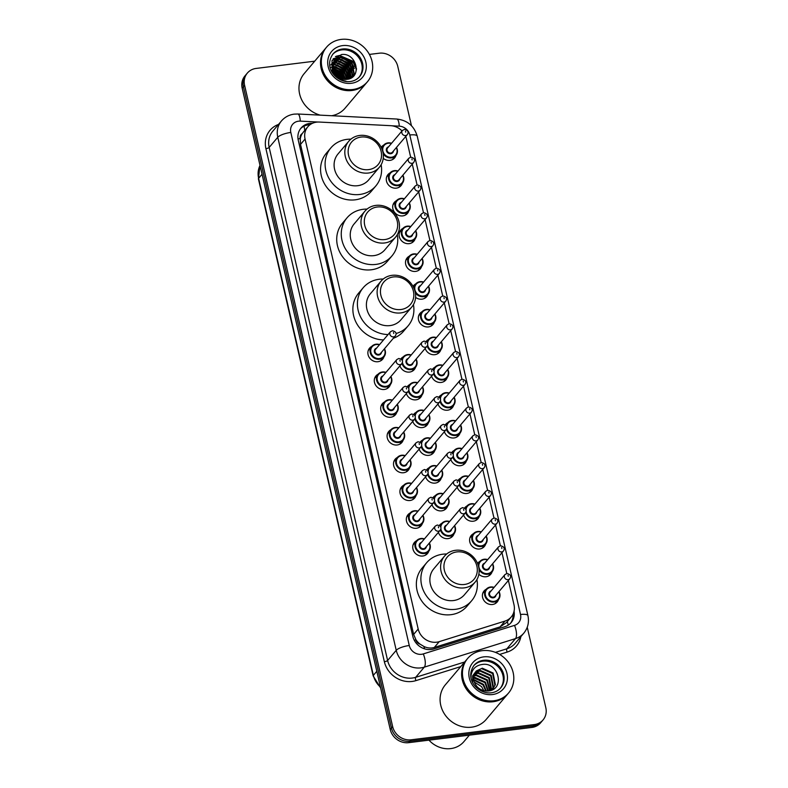 <?xml version="1.0" encoding="UTF-8"?>
<svg xmlns="http://www.w3.org/2000/svg" width="788" height="788" viewBox="0 0 788 788"><rect width="100%" height="100%" fill="white"/><g stroke="black" fill="none" stroke-linecap="round" stroke-linejoin="round"><path stroke-width="1.18" d="M402.363 183.259A8.569 7.703 -139.8 0 1 401.033 185.653A8.569 7.703 -139.8 0 1 396.344 188.135A8.569 7.703 -139.8 0 1 387.597 183.771A8.569 7.703 -139.8 0 1 387.962 174.581A8.569 7.703 -139.8 0 1 390.099 172.887M408.765 211.017A8.569 7.703 -139.8 0 1 407.445 213.41A8.569 7.703 -139.8 0 1 402.757 215.892A8.569 7.703 -139.8 0 1 394 211.529A8.569 7.703 -139.8 0 1 394.364 202.339A8.569 7.703 -139.8 0 1 396.512 200.644M415.178 238.774A8.569 7.703 -139.8 0 1 413.848 241.167A8.569 7.703 -139.8 0 1 409.159 243.65A8.569 7.703 -139.8 0 1 400.412 239.286A8.569 7.703 -139.8 0 1 400.777 230.096A8.569 7.703 -139.8 0 1 402.914 228.402M421.59 266.531A8.569 7.703 -139.8 0 1 420.26 268.925A8.569 7.703 -139.8 0 1 415.571 271.407A8.569 7.703 -139.8 0 1 406.815 267.043A8.569 7.703 -139.8 0 1 407.179 257.853A8.569 7.703 -139.8 0 1 409.327 256.149M427.992 294.288A8.569 7.703 -139.8 0 1 426.672 296.682A8.569 7.703 -139.8 0 1 421.984 299.164A8.569 7.703 -139.8 0 1 415.601 297.391M434.405 322.046A8.569 7.703 -139.8 0 1 433.075 324.439A8.569 7.703 -139.8 0 1 428.386 326.921A8.569 7.703 -139.8 0 1 419.63 322.558A8.569 7.703 -139.8 0 1 419.994 313.368A8.569 7.703 -139.8 0 1 422.141 311.664M440.807 349.803A8.569 7.703 -139.8 0 1 439.487 352.197A8.569 7.703 -139.8 0 1 434.799 354.679A8.569 7.703 -139.8 0 1 425.156 348.434M447.22 377.56A8.569 7.703 -139.8 0 1 445.89 379.954A8.569 7.703 -139.8 0 1 441.201 382.436A8.569 7.703 -139.8 0 1 431.568 376.191M453.622 405.318A8.569 7.703 -139.8 0 1 452.302 407.711A8.569 7.703 -139.8 0 1 447.614 410.193A8.569 7.703 -139.8 0 1 437.97 403.949M460.034 433.075A8.569 7.703 -139.8 0 1 458.714 435.469A8.569 7.703 -139.8 0 1 454.026 437.951A8.569 7.703 -139.8 0 1 444.383 431.706M466.447 460.832A8.569 7.703 -139.8 0 1 465.117 463.226A8.569 7.703 -139.8 0 1 460.428 465.708A8.569 7.703 -139.8 0 1 450.785 459.463M472.849 488.59A8.569 7.703 -139.8 0 1 471.529 490.983A8.569 7.703 -139.8 0 1 466.841 493.465A8.569 7.703 -139.8 0 1 457.198 487.22M479.262 516.347A8.569 7.703 -139.8 0 1 477.932 518.74A8.569 7.703 -139.8 0 1 473.243 521.223A8.569 7.703 -139.8 0 1 463.61 514.978M485.664 544.104A8.569 7.703 -139.8 0 1 484.344 546.498A8.569 7.703 -139.8 0 1 479.656 548.98A8.569 7.703 -139.8 0 1 470.899 544.616A8.569 7.703 -139.8 0 1 471.263 535.426A8.569 7.703 -139.8 0 1 473.411 533.722M492.076 571.861A8.569 7.703 -139.8 0 1 490.747 574.255A8.569 7.703 -139.8 0 1 486.058 576.737A8.569 7.703 -139.8 0 1 478.838 574.255M498.489 599.619A8.569 7.703 -139.8 0 1 497.159 602.012A8.569 7.703 -139.8 0 1 492.47 604.495A8.569 7.703 -139.8 0 1 483.714 600.131A8.569 7.703 -139.8 0 1 484.078 590.941A8.569 7.703 -139.8 0 1 486.226 589.237M395.95 155.502A8.569 7.703 -139.8 0 1 394.63 157.895A8.569 7.703 -139.8 0 1 389.942 160.378A8.569 7.703 -139.8 0 1 383.224 158.339M415.581 367.198A8.569 7.703 -139.8 0 1 414.261 369.592A8.569 7.703 -139.8 0 1 409.573 372.074A8.569 7.703 -139.8 0 1 399.93 365.829M421.994 394.955A8.569 7.703 -139.8 0 1 420.664 397.349A8.569 7.703 -139.8 0 1 415.975 399.831A8.569 7.703 -139.8 0 1 406.342 393.586M428.406 422.713A8.569 7.703 -139.8 0 1 427.076 425.106A8.569 7.703 -139.8 0 1 422.388 427.589A8.569 7.703 -139.8 0 1 412.745 421.344M434.809 450.47A8.569 7.703 -139.8 0 1 433.489 452.864A8.569 7.703 -139.8 0 1 428.8 455.346A8.569 7.703 -139.8 0 1 419.157 449.101M441.221 478.227A8.569 7.703 -139.8 0 1 439.891 480.621A8.569 7.703 -139.8 0 1 435.203 483.103A8.569 7.703 -139.8 0 1 425.569 476.858M447.623 505.985A8.569 7.703 -139.8 0 1 446.304 508.378A8.569 7.703 -139.8 0 1 441.615 510.86A8.569 7.703 -139.8 0 1 431.972 504.615M454.036 533.742A8.569 7.703 -139.8 0 1 452.706 536.135A8.569 7.703 -139.8 0 1 448.017 538.618A8.569 7.703 -139.8 0 1 438.384 532.363M383.953 356.836A8.569 7.703 -139.8 0 1 382.623 359.229A8.569 7.703 -139.8 0 1 377.935 361.712A8.569 7.703 -139.8 0 1 369.188 357.348A8.569 7.703 -139.8 0 1 369.552 348.158A8.569 7.703 -139.8 0 1 371.69 346.454M390.356 384.593A8.569 7.703 -139.8 0 1 389.036 386.987A8.569 7.703 -139.8 0 1 384.347 389.469A8.569 7.703 -139.8 0 1 375.59 385.105A8.569 7.703 -139.8 0 1 375.955 375.915A8.569 7.703 -139.8 0 1 378.102 374.211M396.768 412.351A8.569 7.703 -139.8 0 1 395.448 414.744A8.569 7.703 -139.8 0 1 390.759 417.226A8.569 7.703 -139.8 0 1 382.003 412.863A8.569 7.703 -139.8 0 1 382.367 403.673A8.569 7.703 -139.8 0 1 384.505 401.969M403.18 440.108A8.569 7.703 -139.8 0 1 401.85 442.501A8.569 7.703 -139.8 0 1 397.162 444.984A8.569 7.703 -139.8 0 1 388.405 440.62A8.569 7.703 -139.8 0 1 388.77 431.43A8.569 7.703 -139.8 0 1 390.917 429.726M409.583 467.865A8.569 7.703 -139.8 0 1 408.263 470.259A8.569 7.703 -139.8 0 1 403.574 472.741A8.569 7.703 -139.8 0 1 394.818 468.377A8.569 7.703 -139.8 0 1 395.182 459.187A8.569 7.703 -139.8 0 1 397.329 457.483M415.995 495.622A8.569 7.703 -139.8 0 1 414.665 498.016A8.569 7.703 -139.8 0 1 409.977 500.498A8.569 7.703 -139.8 0 1 401.22 496.135A8.569 7.703 -139.8 0 1 401.584 486.945A8.569 7.703 -139.8 0 1 403.732 485.241M422.398 523.38A8.569 7.703 -139.8 0 1 421.078 525.773A8.569 7.703 -139.8 0 1 416.389 528.255A8.569 7.703 -139.8 0 1 407.632 523.892A8.569 7.703 -139.8 0 1 407.997 514.702A8.569 7.703 -139.8 0 1 410.144 512.998M428.81 551.137A8.569 7.703 -139.8 0 1 427.48 553.531A8.569 7.703 -139.8 0 1 422.792 556.013A8.569 7.703 -139.8 0 1 414.045 551.649A8.569 7.703 -139.8 0 1 414.409 542.459A8.569 7.703 -139.8 0 1 416.547 540.755M402.018 130.926A16.065 14.45 40.2 0 0 390.631 125.676L319.268 122.051A16.065 14.45 40.2 0 0 316.609 122.15A16.065 14.45 40.2 0 0 307.812 126.799A16.065 14.45 40.2 0 0 305.064 139.033L418.182 629.031A16.065 14.45 40.2 0 0 439.221 641.649L505 621.072A16.065 14.45 40.2 0 0 511.235 616.965A16.065 14.45 40.2 0 0 513.993 604.731L508.388 580.46M420.083 644.16A16.065 14.45 -139.8 0 1 415.897 639.659L415.956 639.915A5.358 4.817 40.2 0 0 420.083 644.16L423.846 646.426C427.323 648.12 430.809 648.465 434.316 647.45L500.094 626.874L506.536 622.52L511.235 616.965M303.744 131.645L302.208 133.615A5.358 4.817 40.2 0 0 300.218 138.609A16.065 4.482 167 0 0 298.041 138.924M300.218 138.609L300.287 138.875A16.065 14.45 -139.8 0 1 302.208 133.615M300.287 138.875L300.524 144.401L413.641 634.399L415.897 639.659M410.666 157.167L406.46 138.944A16.065 14.45 40.2 0 0 405.702 136.531M506.792 573.526L501.986 552.703M500.38 545.769L495.573 524.946M493.978 518.011L489.161 497.189M487.565 490.254L482.758 469.431M481.153 462.497L476.346 441.674M474.75 434.74L469.944 413.917M468.338 406.982L463.531 386.159M461.935 379.225L457.119 358.402M455.523 351.468L450.716 330.645M449.111 323.71L444.304 302.887M442.708 295.953L437.901 275.13M436.296 268.196L431.489 247.373M429.893 240.439L425.087 219.616M423.481 212.681L418.674 191.858M417.079 184.924L412.262 164.101M413.04 286.369A8.569 7.703 -139.8 0 1 413.592 285.611A8.569 7.703 -139.8 0 1 415.729 283.907M426.101 341.519A8.569 7.703 -139.8 0 1 426.406 341.125A8.569 7.703 -139.8 0 1 428.554 339.421M432.504 369.276A8.569 7.703 -139.8 0 1 432.819 368.882A8.569 7.703 -139.8 0 1 434.956 367.178M438.916 397.034A8.569 7.703 -139.8 0 1 439.221 396.64A8.569 7.703 -139.8 0 1 441.369 394.936M445.328 424.791A8.569 7.703 -139.8 0 1 445.634 424.397A8.569 7.703 -139.8 0 1 447.771 422.693M451.731 452.548A8.569 7.703 -139.8 0 1 452.036 452.154A8.569 7.703 -139.8 0 1 454.184 450.45M458.143 480.306A8.569 7.703 -139.8 0 1 458.449 479.912A8.569 7.703 -139.8 0 1 460.596 478.208M464.546 508.063A8.569 7.703 -139.8 0 1 464.861 507.669A8.569 7.703 -139.8 0 1 466.998 505.965M477.518 563.371A8.569 7.703 -139.8 0 1 477.676 563.184A8.569 7.703 -139.8 0 1 479.813 561.48M381.185 147.307A8.569 7.703 -139.8 0 1 381.55 146.824A8.569 7.703 -139.8 0 1 383.697 145.13M400.875 358.914A8.569 7.703 -139.8 0 1 401.181 358.52A8.569 7.703 -139.8 0 1 403.328 356.816M407.288 386.672A8.569 7.703 -139.8 0 1 407.593 386.278A8.569 7.703 -139.8 0 1 409.73 384.574M413.69 414.429A8.569 7.703 -139.8 0 1 413.995 414.035A8.569 7.703 -139.8 0 1 416.143 412.331M420.103 442.186A8.569 7.703 -139.8 0 1 420.408 441.792A8.569 7.703 -139.8 0 1 422.545 440.088M426.505 469.944A8.569 7.703 -139.8 0 1 426.81 469.549A8.569 7.703 -139.8 0 1 428.958 467.845M432.917 497.701A8.569 7.703 -139.8 0 1 433.223 497.307A8.569 7.703 -139.8 0 1 435.37 495.603M439.32 525.458A8.569 7.703 -139.8 0 1 439.635 525.064A8.569 7.703 -139.8 0 1 441.772 523.36M312.452 123.312A16.065 14.45 40.2 0 0 309.832 123.401A16.065 14.45 40.2 0 0 301.046 128.06A16.065 14.45 40.2 0 0 298.288 140.294L412.804 636.31A16.065 14.45 40.2 0 0 433.843 648.928L504.901 626.696A16.065 14.45 40.2 0 0 511.136 622.599A16.065 14.45 40.2 0 0 514.062 611.212M300.464 128.789A16.065 14.45 -139.8 0 1 308.63 124.829A16.065 14.45 -139.8 0 1 310.039 124.721M332.792 73.264A21.424 19.267 -139.8 0 1 334.398 74.19M335.57 74.978A21.424 19.267 -139.8 0 1 338.525 77.47M369.395 54.421L379.274 53.2A16.065 14.45 -139.8 0 1 397.763 66.369L411.454 125.716M527.241 627.248L545.818 707.693A16.065 14.45 -139.8 0 1 543.06 719.927A16.065 14.45 -139.8 0 1 534.274 724.576L411.149 739.804A16.065 14.45 -139.8 0 1 392.66 726.635L244.595 85.311A16.065 14.45 -139.8 0 1 247.353 73.077A16.065 14.45 -139.8 0 1 256.149 68.428L314.707 61.178M543.06 719.927L540.647 722.783A16.065 14.45 -139.8 0 1 531.851 727.432L408.726 742.66A16.065 14.45 -139.8 0 1 390.237 729.491L242.182 88.167L243.393 86.739A16.065 14.45 -139.8 0 1 246.142 74.505A16.065 14.45 -139.8 0 0 243.393 86.739L391.449 728.063L243.393 86.739L244.595 85.311M408.726 742.66L409.937 741.232A16.065 14.45 -139.8 0 1 391.449 728.063A16.065 14.45 -139.8 0 0 409.937 741.232L533.062 726.004L409.937 741.232L411.149 739.804M541.858 721.355A16.065 14.45 -139.8 0 1 533.062 726.004A16.065 14.45 -139.8 0 0 541.858 721.355M513.047 614.187A16.065 14.45 -139.8 0 1 510.506 623.288M242.182 88.167A16.065 14.45 -139.8 0 1 244.94 75.934L247.353 73.077M366.696 82.642A26.772 24.083 -139.8 0 1 366.617 82.73A26.772 24.083 -139.8 0 1 351.97 90.482A26.772 24.083 -139.8 0 1 324.607 76.85A26.772 24.083 -139.8 0 1 325.749 48.137A26.772 24.083 -139.8 0 1 325.818 48.048M320.194 115.147A26.772 24.083 -139.8 0 1 304.217 73.579L325.749 48.137M367.454 81.745L366.775 82.553A26.772 24.083 -139.8 0 1 352.118 90.305A26.772 24.083 -139.8 0 1 324.755 76.672A26.772 24.083 -139.8 0 1 325.897 47.96L326.577 47.152A26.772 24.083 -139.8 0 1 341.234 39.4A26.772 24.083 -139.8 0 1 368.587 53.032A26.772 24.083 -139.8 0 1 367.454 81.745A26.772 24.083 -139.8 0 1 352.797 89.507A26.772 24.083 -139.8 0 1 325.434 75.865A26.772 24.083 -139.8 0 1 326.577 47.152M332.566 54.51A17.464 15.711 -139.8 0 1 341.736 49.9A17.464 15.711 -139.8 0 1 359.397 58.519A17.464 15.711 -139.8 0 1 359.2 77.057M334.358 60.676L340.623 57.593L351.478 62.341L353.842 73.964L352.078 77.204M342.898 80.8L346.04 81.194C338.613 79.982 334.161 76.052 332.674 69.423L332.763 63.72L334.545 60.449L340.997 57.14L351.852 61.888L354.216 73.511L351.753 77.549M333.688 61.641L339.106 59.376L349.961 64.123L352.325 75.746L351.399 77.766M333.846 61.395L339.49 58.923L350.345 63.68L352.709 75.303L351.566 77.667M333.137 62.705L337.599 61.159L348.454 65.906L350.552 78.239M333.265 62.429L337.973 60.715L348.828 65.463L351.192 77.086L350.788 78.12M332.713 63.887L336.092 62.941L346.947 67.689L349.498 78.692M332.802 63.582L336.466 62.498L347.321 67.246L349.774 78.583M332.428 65.177L334.575 64.734L345.43 69.482L348.266 79.066M332.487 64.843L334.959 64.281L345.804 69.029L348.591 78.987M332.319 66.616L343.923 71.265L346.858 79.322M332.329 66.241L333.442 66.064L344.297 70.822L347.232 79.273M345.213 79.302L342.268 73.973L332.438 68.26L342.406 73.048L345.233 79.43M332.378 67.817L342.79 72.604L345.666 79.421M332.871 70.162L340.899 74.83L343.292 79.283L340.948 75.53L332.891 70.211M332.733 69.649L341.273 74.387L343.824 79.352M333.915 72.634L339.382 76.623L340.721 78.583M331.837 71.511L332.969 71.757M333.551 71.925L339.766 76.17L341.47 78.839M330.783 65.02L331.521 64.015M332.674 69.423A12.106 10.884 -139.8 0 0 346.602 79.352C362.835 78.248 356.668 52.294 341.49 54.539L332.004 60.686L332.27 72.457A21.956 19.749 -139.8 0 1 333.767 73.245M330.891 67.157A26.772 24.083 -139.8 0 1 331.955 67.551M333.669 68.29A26.772 24.083 -139.8 0 1 344.74 77.283M345.508 78.357A26.772 24.083 -139.8 0 1 346.188 79.391M366.617 82.73L345.085 108.173A26.772 24.083 -139.8 0 1 331.728 115.728M335.392 56.716L339.332 55.662L352.847 61.474L356.442 69.748M333.166 58.854L339.638 57.366M341.45 57.534L351.34 63.257L354.285 68.586M332.162 60.39L335.698 59.307M335.964 59.267L338.131 59.159M339.933 59.317L349.823 65.04L352.768 70.378M338.426 61.109L348.316 66.832L351.261 72.161M336.909 62.892L346.799 68.615L349.754 73.944M335.402 64.675L345.292 70.398L348.237 75.727M333.895 66.458L343.785 72.181L346.73 77.52M332.989 70.516L340.761 75.756L342.967 79.224M335.983 56.322L339.52 55.436L353.034 61.247L356.511 68.733M333.334 58.647L340.603 57.189M343.105 57.613L351.527 63.03L353.891 66.842M332.26 60.203L336.003 59.07M336.338 59.021L339.096 58.972M341.588 59.405L350.01 64.823L352.384 68.635M340.081 61.188L348.503 66.606L350.867 70.418M338.564 62.971L346.996 68.389L349.36 72.2M337.057 64.754L345.479 70.171L347.843 73.983M335.54 66.547L343.972 71.964L346.336 75.776M334.033 68.329L342.455 73.747L344.829 77.559M368.597 169.627A17.405 15.652 -139.8 0 1 348.572 155.354A17.405 15.652 -139.8 0 1 361.081 137.063A17.405 15.652 -139.8 0 1 381.106 151.335A17.405 15.652 -139.8 0 1 368.597 169.627M368.42 173.025A20.084 18.065 -139.8 0 1 347.902 162.801A20.084 18.065 -139.8 0 1 348.759 141.259A20.084 18.065 -139.8 0 1 359.752 135.447A20.084 18.065 -139.8 0 1 380.269 145.672A20.084 18.065 -139.8 0 1 379.412 167.214A20.084 18.065 -139.8 0 1 368.42 173.025M348.759 141.259L338.032 153.936A20.084 18.065 40.2 0 0 337.175 175.478A20.084 18.065 40.2 0 0 357.693 185.702A20.084 18.065 40.2 0 0 368.685 179.881L379.412 167.214M381.136 164.731A29.451 26.496 -139.8 0 1 375.837 185.938A29.451 26.496 -139.8 0 1 359.722 194.469A29.451 26.496 -139.8 0 1 329.62 179.467A29.451 26.496 -139.8 0 1 330.881 147.878A29.451 26.496 -139.8 0 1 346.996 139.358A29.451 26.496 -139.8 0 1 350.916 139.151M375.837 185.938L371.306 191.297A29.451 26.496 -139.8 0 1 355.181 199.827A29.451 26.496 -139.8 0 1 325.089 184.825A29.451 26.496 -139.8 0 1 326.34 153.236L330.881 147.878M384.751 239.572A17.405 15.652 -139.8 0 1 364.726 225.299A17.405 15.652 -139.8 0 1 377.225 207.008A17.405 15.652 -139.8 0 1 397.25 221.27A17.405 15.652 -139.8 0 1 384.751 239.572M384.574 242.97A20.084 18.065 -139.8 0 1 364.056 232.746A20.084 18.065 -139.8 0 1 364.903 211.204A20.084 18.065 -139.8 0 1 375.896 205.392A20.084 18.065 -139.8 0 1 396.413 215.617A20.084 18.065 -139.8 0 1 395.556 237.149A20.084 18.065 -139.8 0 1 384.574 242.97M364.903 211.204L354.176 223.881A20.084 18.065 40.2 0 0 353.32 245.413A20.084 18.065 40.2 0 0 373.837 255.647A20.084 18.065 40.2 0 0 384.83 249.826L395.556 237.149M397.29 234.676A29.451 26.496 -139.8 0 1 391.981 255.883A29.451 26.496 -139.8 0 1 375.866 264.413A29.451 26.496 -139.8 0 1 345.774 249.412A29.451 26.496 -139.8 0 1 347.025 217.823A29.451 26.496 -139.8 0 1 363.14 209.303A29.451 26.496 -139.8 0 1 367.06 209.096M391.981 255.883L387.45 261.242A29.451 26.496 -139.8 0 1 371.335 269.772A29.451 26.496 -139.8 0 1 341.234 254.77A29.451 26.496 -139.8 0 1 342.494 223.181L347.025 217.823M400.895 309.517A17.405 15.652 -139.8 0 1 380.87 295.244A17.405 15.652 -139.8 0 1 393.379 276.943A17.405 15.652 -139.8 0 1 413.404 291.215A17.405 15.652 -139.8 0 1 400.895 309.517M400.718 312.915A20.084 18.065 -139.8 0 1 380.2 302.69A20.084 18.065 -139.8 0 1 381.057 281.149A20.084 18.065 -139.8 0 1 392.04 275.337A20.084 18.065 -139.8 0 1 412.557 285.561A20.084 18.065 -139.8 0 1 411.71 307.093A20.084 18.065 -139.8 0 1 400.718 312.915M381.057 281.149L370.321 293.826A20.084 18.065 40.2 0 0 369.474 315.358A20.084 18.065 40.2 0 0 389.991 325.592A20.084 18.065 40.2 0 0 400.974 319.77L411.71 307.093M388.07 334.555A29.451 26.496 -139.8 0 1 360.894 317.574A29.451 26.496 -139.8 0 1 363.169 287.768A29.451 26.496 -139.8 0 1 379.294 279.238A29.451 26.496 -139.8 0 1 383.204 279.041M383.539 339.914A29.451 26.496 -139.8 0 1 356.363 322.932A29.451 26.496 -139.8 0 1 358.639 293.126L363.169 287.768M413.434 304.621A29.451 26.496 -139.8 0 1 408.135 325.828A29.451 26.496 -139.8 0 1 396.029 333.541M408.135 325.828L403.594 331.187A29.451 26.496 -139.8 0 1 393.32 338.308M464.378 584.479A17.405 15.652 -139.8 0 1 444.353 570.207A17.405 15.652 -139.8 0 1 456.853 551.915A17.405 15.652 -139.8 0 1 476.888 566.188A17.405 15.652 -139.8 0 1 464.378 584.479M464.201 587.878A20.084 18.065 -139.8 0 1 443.683 577.653A20.084 18.065 -139.8 0 1 444.531 556.111A20.084 18.065 -139.8 0 1 455.523 550.3A20.084 18.065 -139.8 0 1 476.041 560.524A20.084 18.065 -139.8 0 1 475.184 582.066A20.084 18.065 -139.8 0 1 464.201 587.878M444.531 556.111L433.804 568.788A20.084 18.065 40.2 0 0 432.947 590.33A20.084 18.065 40.2 0 0 453.474 600.555A20.084 18.065 40.2 0 0 464.457 594.733L475.184 582.066M476.917 579.584A29.451 26.496 -139.8 0 1 471.608 600.791A29.451 26.496 -139.8 0 1 455.494 609.321A29.451 26.496 -139.8 0 1 425.402 594.319A29.451 26.496 -139.8 0 1 426.653 562.74A29.451 26.496 -139.8 0 1 442.767 554.21A29.451 26.496 -139.8 0 1 446.688 554.003M471.608 600.791L467.077 606.149A29.451 26.496 -139.8 0 1 450.963 614.679A29.451 26.496 -139.8 0 1 420.871 599.678A29.451 26.496 -139.8 0 1 422.122 568.089L426.653 562.74M469.382 735.165L463.915 741.626A24.093 21.68 -139.8 0 1 450.726 748.6A24.093 21.68 -139.8 0 1 428.987 740.159M507.817 693.903A26.772 24.083 -139.8 0 1 507.738 693.992A26.772 24.083 -139.8 0 1 493.091 701.744A26.772 24.083 -139.8 0 1 465.728 688.111A26.772 24.083 -139.8 0 1 466.87 659.389A26.772 24.083 -139.8 0 1 466.939 659.3M507.738 693.992L486.206 719.424A26.772 24.083 -139.8 0 1 471.549 727.186A26.772 24.083 -139.8 0 1 444.196 713.544A26.772 24.083 -139.8 0 1 445.328 684.831L466.87 659.389M508.565 693.007L507.886 693.814A26.772 24.083 -139.8 0 1 493.239 701.566A26.772 24.083 -139.8 0 1 465.875 687.934A26.772 24.083 -139.8 0 1 467.018 659.211L467.698 658.413A26.772 24.083 -139.8 0 1 482.354 650.661A26.772 24.083 -139.8 0 1 509.708 664.294A26.772 24.083 -139.8 0 1 508.565 693.007A26.772 24.083 -139.8 0 1 493.918 700.759A26.772 24.083 -139.8 0 1 466.555 687.126A26.772 24.083 -139.8 0 1 467.698 658.413M473.686 665.771A17.464 15.711 -139.8 0 1 482.847 661.162A17.464 15.711 -139.8 0 1 500.518 669.77A17.464 15.711 -139.8 0 1 500.321 688.318M481.823 668.746L492.608 673.573L494.903 685.284L493.17 688.485M472.721 682.526L472.603 675.858L476.346 670.943L482.305 668.185L493.091 673.011L495.386 684.713L491.515 690.16M493.416 688.21L490.865 690.406M474.8 673.011L479.902 671.012L490.688 675.848L492.983 687.55L492.086 689.52M474.987 672.676L480.385 670.45L491.17 675.277L493.465 686.978L492.372 689.273M474.14 674.449L477.981 673.287L488.777 678.113L490.845 690.416M474.277 674.075L478.464 672.716L489.249 677.542L491.545 689.254L491.17 690.209M473.686 676.065L476.07 675.552L486.856 680.379L489.506 690.78M473.775 675.641L476.543 674.981L487.329 679.808L489.87 690.692M473.499 677.897L484.935 682.644L487.821 691.017M473.519 677.414L474.632 677.247L485.418 682.083L488.274 690.968M473.667 680.044L483.014 684.91L485.753 690.987M473.588 679.473L483.497 684.348L486.314 691.027M474.179 681.984L481.576 686.614L483.802 690.652M475.873 671.455L476.346 670.943C472.288 676.065 472.613 681.374 477.301 686.89L477.587 687.156C480.581 689.973 484.078 691.253 488.048 690.997C505.453 689.835 498.863 662.097 482.68 664.402C475.873 665.279 471.992 669.061 471.027 675.74L471.076 677.907M424.614 648.859A16.065 6.097 -107.4 0 0 423.846 646.426M304.749 130.424A16.065 4.541 -87.1 0 0 303.981 126.228M508.24 625.14A16.065 6.097 -107.4 0 0 507.305 621.624M415.956 639.915A16.065 4.482 167 0 0 414.232 640.161M300.524 144.401L305.064 139.033M500.094 626.874L505 621.072M434.316 647.45L439.221 641.649M413.641 634.399L418.182 629.031M318.135 122.041L300.287 121.135A10.707 9.633 40.2 0 0 298.514 121.194A10.707 9.633 40.2 0 0 290.821 132.453L409.267 645.51A10.707 9.633 40.2 0 0 421.59 654.286A10.707 9.633 40.2 0 0 423.294 653.922L514.515 625.376A10.707 9.633 40.2 0 0 520.513 614.492L409.809 135.004A10.707 9.633 40.2 0 0 399.26 126.159L391.774 125.775M514.515 625.376A10.707 4.068 -107.4 0 1 515.51 638.605L506.891 648.78A21.424 19.267 40.2 0 0 515.214 643.313L523.823 633.138A21.424 19.267 -139.8 0 1 515.51 638.605L424.289 667.15A21.424 19.267 -139.8 0 1 420.881 667.879A21.424 19.267 -139.8 0 1 396.236 650.317L277.78 137.26A21.424 19.267 -139.8 0 1 281.454 120.948L272.845 131.123A21.424 19.267 40.2 0 0 269.171 147.435L387.617 660.492A21.424 19.267 40.2 0 0 412.262 678.054A21.424 19.267 40.2 0 0 415.67 677.325L464.664 661.989M460.773 666.599L415.916 680.625A24.093 21.68 -139.8 0 1 384.357 661.693L265.911 148.637A2.679 0.749 167 0 0 269.171 147.435L277.78 137.26A10.707 2.985 -13 0 1 290.821 132.453M415.916 680.625A2.679 1.015 72.6 0 1 415.67 677.325L424.289 667.15A10.707 4.068 -107.4 0 0 423.294 653.922M265.911 148.637A24.093 21.68 -139.8 0 1 278.499 124.435M520.868 636.625A24.093 21.68 -139.8 0 1 507.147 652.09L499.631 654.434M392.66 726.635L390.237 729.491M534.274 724.576L531.851 727.432M409.267 645.51A10.707 2.985 -13 0 0 396.236 650.317L387.617 660.492A2.679 0.749 167 0 1 384.357 661.693M495.406 652.375L506.891 648.78A2.679 1.015 72.6 0 0 507.147 652.09M520.513 614.492A10.707 2.985 -13 0 1 527.921 615.645L417.226 136.166C414.173 125.962 407.357 120.249 396.778 119.037L297.805 114.004A10.707 3.024 -87.1 0 1 300.287 121.135M409.809 135.004A10.707 2.985 -13 0 1 417.226 136.166M399.26 126.159A10.707 3.024 -87.1 0 0 396.778 119.037M380.673 688.042L373.157 675.917A5.358 1.497 -13 0 1 373.364 675.336A21.424 19.267 40.2 0 0 380.466 687.156M260.02 165.441A21.424 19.267 40.2 0 0 258.622 178.315A5.358 1.497 167 0 0 258.405 178.896L260.01 165.401M262.059 174.246L258.622 178.315L373.364 675.336L376.802 671.278M334.614 73.757A21.956 19.749 -139.8 0 1 339.884 78.219M333.088 73.688A21.424 19.267 -139.8 0 1 334.713 74.673M332.93 54.067A17.464 15.711 -139.8 0 1 342.484 49.004A17.464 15.711 -139.8 0 1 360.333 57.898A17.464 15.711 -139.8 0 1 359.584 76.623C357.24 79.361 354.147 80.997 350.276 81.528C337.825 83.223 322.824 68.457 332.93 54.067M351.359 83.292A20.133 18.114 -139.8 0 1 328.192 66.783A20.133 18.114 -139.8 0 1 342.662 45.605A20.133 18.114 -139.8 0 1 365.839 62.124A20.133 18.114 -139.8 0 1 351.359 83.292M474.051 665.318A17.464 15.711 -139.8 0 1 483.605 660.265A17.464 15.711 -139.8 0 1 501.444 669.16A17.464 15.711 -139.8 0 1 500.705 687.885C498.361 690.613 495.258 692.248 491.397 692.79C478.946 694.484 463.945 679.709 474.051 665.318M492.48 694.553A20.133 18.114 -139.8 0 1 469.313 678.035A20.133 18.114 -139.8 0 1 483.783 656.867A20.133 18.114 -139.8 0 1 506.96 673.385A20.133 18.114 -139.8 0 1 492.48 694.553M384.485 348.749A8.028 7.23 -139.8 0 1 383.884 356.915A8.028 7.23 -139.8 0 1 379.481 359.249A8.028 7.23 -139.8 0 1 371.276 355.152A8.028 7.23 -139.8 0 1 371.621 346.543A8.028 7.23 -139.8 0 1 376.014 344.218A8.028 7.23 -139.8 0 1 379.58 344.602M379.383 344.829A7.496 6.747 40.2 0 0 376.28 344.533A7.496 6.747 40.2 0 0 370.892 352.413A7.496 6.747 40.2 0 0 379.521 358.57A7.496 6.747 40.2 0 0 384.288 348.976M381.471 352.305A3.753 3.369 -139.8 0 1 374.467 352.246A3.753 3.369 -139.8 0 1 376.575 348.148M375.6 349.301A3.211 2.886 40.2 0 0 378.742 354.383A3.211 2.886 40.2 0 0 380.505 353.448L395.31 335.954A3.211 2.886 -139.8 0 1 390.277 335.245A3.211 2.886 -139.8 0 1 390.405 331.797L375.6 349.301M393.734 333.482L393.498 332.487L393.734 333.482M390.887 376.506A8.028 7.23 -139.8 0 1 390.287 384.672A8.028 7.23 -139.8 0 1 385.893 387.006A8.028 7.23 -139.8 0 1 377.688 382.909A8.028 7.23 -139.8 0 1 378.023 374.3A8.028 7.23 -139.8 0 1 382.426 371.975A8.028 7.23 -139.8 0 1 385.982 372.36M385.795 372.586A7.496 6.747 40.2 0 0 382.692 372.291A7.496 6.747 40.2 0 0 377.304 380.171A7.496 6.747 40.2 0 0 385.933 386.327A7.496 6.747 40.2 0 0 390.7 376.733M387.883 380.062A3.753 3.369 -139.8 0 1 380.88 380.003A3.753 3.369 -139.8 0 1 382.978 375.906M382.013 377.058A3.211 2.886 40.2 0 0 385.155 382.141A3.211 2.886 40.2 0 0 386.908 381.205L401.722 363.711A3.211 2.886 -139.8 0 1 396.679 363.002A3.211 2.886 -139.8 0 1 396.817 359.555L382.013 377.058M400.137 361.239L399.91 360.244L400.137 361.239M397.3 404.264A8.028 7.23 -139.8 0 1 396.699 412.429A8.028 7.23 -139.8 0 1 392.306 414.764A8.028 7.23 -139.8 0 1 384.091 410.666A8.028 7.23 -139.8 0 1 384.436 402.057A8.028 7.23 -139.8 0 1 388.829 399.733A8.028 7.23 -139.8 0 1 392.394 400.117M392.197 400.343A7.496 6.747 40.2 0 0 389.095 400.048A7.496 6.747 40.2 0 0 383.707 407.928A7.496 6.747 40.2 0 0 392.335 414.084A7.496 6.747 40.2 0 0 397.103 404.49M394.296 407.82A3.753 3.369 -139.8 0 1 387.282 407.76A3.753 3.369 -139.8 0 1 389.39 403.663M388.415 404.815A3.211 2.886 40.2 0 0 391.567 409.898A3.211 2.886 40.2 0 0 393.32 408.962L408.135 391.469A3.211 2.886 -139.8 0 1 403.092 390.759A3.211 2.886 -139.8 0 1 403.229 387.312L388.415 404.815M406.549 388.996L406.322 388.001L406.549 388.996M403.702 432.021A8.028 7.23 -139.8 0 1 403.101 440.187A8.028 7.23 -139.8 0 1 398.708 442.521A8.028 7.23 -139.8 0 1 390.503 438.423A8.028 7.23 -139.8 0 1 390.848 429.815A8.028 7.23 -139.8 0 1 395.241 427.49A8.028 7.23 -139.8 0 1 398.797 427.874M398.61 428.101A7.496 6.747 40.2 0 0 395.507 427.805A7.496 6.747 40.2 0 0 390.119 435.685A7.496 6.747 40.2 0 0 398.748 441.841A7.496 6.747 40.2 0 0 403.515 432.248M400.698 435.577A3.753 3.369 -139.8 0 1 393.695 435.518A3.753 3.369 -139.8 0 1 395.793 431.42M394.827 432.573A3.211 2.886 40.2 0 0 397.97 437.655A3.211 2.886 40.2 0 0 399.733 436.719L414.537 419.226A3.211 2.886 -139.8 0 1 409.494 418.517A3.211 2.886 -139.8 0 1 409.632 415.069L394.827 432.573M412.961 416.754L412.725 415.759L412.961 416.754M401.644 455.247A8.028 7.23 -139.8 0 1 405.209 455.631L401.693 455.208L397.25 457.572A8.028 7.23 -139.8 0 1 401.644 455.247M410.115 459.778A8.028 7.23 -139.8 0 1 409.514 467.944A8.028 7.23 -139.8 0 1 405.121 470.278A8.028 7.23 -139.8 0 1 396.906 466.181A8.028 7.23 -139.8 0 1 397.25 457.572L393.852 461.581M405.022 455.858A7.496 6.747 40.2 0 0 401.91 455.562A7.496 6.747 40.2 0 0 396.522 463.442A7.496 6.747 40.2 0 0 405.15 469.599A7.496 6.747 40.2 0 0 409.918 460.005M407.11 463.334A3.753 3.369 -139.8 0 1 400.097 463.275A3.753 3.369 -139.8 0 1 402.205 459.177M401.23 460.33A3.211 2.886 40.2 0 0 404.382 465.403A3.211 2.886 40.2 0 0 406.135 464.477L420.95 446.983A3.211 2.886 -139.8 0 1 415.906 446.274A3.211 2.886 -139.8 0 1 416.044 442.826L401.23 460.33M419.364 444.511L419.137 443.516L419.364 444.511M416.517 487.536A8.028 7.23 -139.8 0 1 415.926 495.701A8.028 7.23 -139.8 0 1 411.523 498.036A8.028 7.23 -139.8 0 1 403.318 493.938A8.028 7.23 -139.8 0 1 403.663 485.329A8.028 7.23 -139.8 0 1 408.056 483.005A8.028 7.23 -139.8 0 1 411.622 483.389M411.425 483.615A7.496 6.747 40.2 0 0 408.322 483.32A7.496 6.747 40.2 0 0 402.934 491.2A7.496 6.747 40.2 0 0 411.563 497.356A7.496 6.747 40.2 0 0 416.33 487.762M413.513 491.091A3.753 3.369 -139.8 0 1 406.51 491.032A3.753 3.369 -139.8 0 1 408.608 486.935M407.642 488.087A3.211 2.886 40.2 0 0 410.784 493.16A3.211 2.886 40.2 0 0 412.548 492.234L427.352 474.74A3.211 2.886 -139.8 0 1 422.309 474.031A3.211 2.886 -139.8 0 1 422.447 470.584L407.642 488.087M425.776 472.268L425.54 471.273L425.776 472.268M422.929 515.293A8.028 7.23 -139.8 0 1 422.329 523.459A8.028 7.23 -139.8 0 1 417.935 525.793A8.028 7.23 -139.8 0 1 409.73 521.695A8.028 7.23 -139.8 0 1 410.065 513.087A8.028 7.23 -139.8 0 1 414.468 510.762A8.028 7.23 -139.8 0 1 418.024 511.146M417.837 511.373A7.496 6.747 40.2 0 0 414.734 511.077A7.496 6.747 40.2 0 0 409.346 518.957A7.496 6.747 40.2 0 0 417.965 525.113A7.496 6.747 40.2 0 0 422.742 515.519M419.925 518.849A3.753 3.369 -139.8 0 1 412.922 518.79A3.753 3.369 -139.8 0 1 415.02 514.692M414.045 515.845A3.211 2.886 40.2 0 0 417.197 520.917A3.211 2.886 40.2 0 0 418.95 519.991L433.764 502.498A3.211 2.886 -139.8 0 1 428.721 501.789A3.211 2.886 -139.8 0 1 428.859 498.341L414.045 515.845M432.179 500.025L431.952 499.031L432.179 500.025M425.343 555.235L428.741 551.216L430.327 547.049L429.371 543.011A8.028 7.23 -139.8 0 1 428.741 551.216A8.028 7.23 -139.8 0 1 424.338 553.54A8.028 7.23 -139.8 0 1 416.133 549.453A8.028 7.23 -139.8 0 1 416.478 540.844A8.028 7.23 -139.8 0 1 420.871 538.509A8.028 7.23 -139.8 0 1 424.436 538.903M424.239 539.12A7.496 6.747 40.2 0 0 421.137 538.834A7.496 6.747 40.2 0 0 415.749 546.714A7.496 6.747 40.2 0 0 424.377 552.861A7.496 6.747 40.2 0 0 429.145 543.277M426.338 546.606A3.753 3.369 -139.8 0 1 419.324 546.547A3.753 3.369 -139.8 0 1 421.432 542.449M420.457 543.602A3.211 2.886 40.2 0 0 423.599 548.675A3.211 2.886 40.2 0 0 425.362 547.749L440.167 530.255A3.211 2.886 -139.8 0 1 435.134 529.546A3.211 2.886 -139.8 0 1 435.262 526.098L420.457 543.602M438.591 527.783L438.355 526.788L438.591 527.783M416.113 359.111A8.028 7.23 -139.8 0 1 415.512 367.287A8.028 7.23 -139.8 0 1 411.119 369.611A8.028 7.23 -139.8 0 1 401.969 363.376M401.841 359.791A8.028 7.23 -139.8 0 1 403.249 356.905A8.028 7.23 -139.8 0 1 407.652 354.58M411.021 355.191A7.496 6.747 40.2 0 0 407.918 354.896A7.496 6.747 40.2 0 0 402.353 360.855M402.422 362.204A7.496 6.747 40.2 0 0 411.149 368.932A7.496 6.747 40.2 0 0 415.926 359.338M413.109 362.667A3.753 3.369 -139.8 0 1 406.106 362.608A3.753 3.369 -139.8 0 1 408.204 358.51M422.043 342.169L407.229 359.663A3.211 2.886 40.2 0 0 410.381 364.745A3.211 2.886 40.2 0 0 412.134 363.81L426.948 346.316A3.211 2.886 -139.8 0 1 421.905 345.607A3.211 2.886 -139.8 0 1 422.043 342.169L424.052 341.086C427.648 341.982 428.613 343.726 426.948 346.316M425.136 342.849L425.362 343.854L425.136 342.849M407.751 354.561A8.028 7.23 -139.8 0 1 411.208 354.964M422.526 386.869A8.028 7.23 -139.8 0 1 421.925 395.044A8.028 7.23 -139.8 0 1 417.522 397.369A8.028 7.23 -139.8 0 1 408.371 391.134M408.243 387.548A8.028 7.23 -139.8 0 1 409.661 384.662A8.028 7.23 -139.8 0 1 414.055 382.338A8.028 7.23 -139.8 0 1 417.62 382.722M417.423 382.948A7.496 6.747 40.2 0 0 414.321 382.653A7.496 6.747 40.2 0 0 408.755 388.612M408.824 389.961A7.496 6.747 40.2 0 0 417.561 396.689A7.496 6.747 40.2 0 0 422.329 387.095M419.521 390.424A3.753 3.369 -139.8 0 1 412.508 390.365A3.753 3.369 -139.8 0 1 414.616 386.268M428.455 369.927L413.641 387.42A3.211 2.886 40.2 0 0 416.783 392.503A3.211 2.886 40.2 0 0 418.546 391.567L433.351 374.073A3.211 2.886 -139.8 0 1 428.317 373.364A3.211 2.886 -139.8 0 1 428.455 369.927L430.455 368.843C434.06 369.739 435.025 371.483 433.351 374.073M431.538 370.606L431.775 371.611L431.538 370.606M428.928 414.626A8.028 7.23 -139.8 0 1 428.327 422.801A8.028 7.23 -139.8 0 1 423.934 425.126A8.028 7.23 -139.8 0 1 414.784 418.891M414.655 415.306A8.028 7.23 -139.8 0 1 416.064 412.419A8.028 7.23 -139.8 0 1 420.467 410.095M423.836 410.706A7.496 6.747 40.2 0 0 420.733 410.41A7.496 6.747 40.2 0 0 415.168 416.369M415.237 417.719A7.496 6.747 40.2 0 0 423.974 424.446A7.496 6.747 40.2 0 0 428.741 414.852M425.924 418.182A3.753 3.369 -139.8 0 1 418.921 418.123A3.753 3.369 -139.8 0 1 421.019 414.025M434.858 397.684L420.053 415.178A3.211 2.886 40.2 0 0 423.195 420.26A3.211 2.886 40.2 0 0 424.959 419.324L439.763 401.831A3.211 2.886 -139.8 0 1 434.72 401.122A3.211 2.886 -139.8 0 1 434.858 397.684L436.867 396.6C440.462 397.497 441.438 399.24 439.763 401.831M437.951 398.364L438.187 399.358L437.951 398.364M420.575 410.075A8.028 7.23 -139.8 0 1 424.023 410.479M435.34 442.383A8.028 7.23 -139.8 0 1 434.74 450.559A8.028 7.23 -139.8 0 1 430.346 452.883A8.028 7.23 -139.8 0 1 421.196 446.648M421.068 443.063A8.028 7.23 -139.8 0 1 422.476 440.177A8.028 7.23 -139.8 0 1 426.869 437.852M430.248 438.463A7.496 6.747 40.2 0 0 427.135 438.167A7.496 6.747 40.2 0 0 421.57 444.127M421.639 445.476A7.496 6.747 40.2 0 0 430.376 452.204A7.496 6.747 40.2 0 0 435.143 442.61M432.336 445.939A3.753 3.369 -139.8 0 1 425.323 445.88A3.753 3.369 -139.8 0 1 427.431 441.782M441.27 425.431L426.456 442.935A3.211 2.886 40.2 0 0 429.608 448.017A3.211 2.886 40.2 0 0 431.361 447.082L446.175 429.588A3.211 2.886 -139.8 0 1 441.132 428.879A3.211 2.886 -139.8 0 1 441.27 425.431L443.28 424.358C446.875 425.254 447.84 426.998 446.175 429.588M444.363 426.121L444.59 427.116L444.363 426.121M426.978 437.832A8.028 7.23 -139.8 0 1 430.435 438.236M441.743 470.141A8.028 7.23 -139.8 0 1 441.142 478.306A8.028 7.23 -139.8 0 1 436.749 480.641A8.028 7.23 -139.8 0 1 427.598 474.406M427.47 470.82A8.028 7.23 -139.8 0 1 428.889 467.934A8.028 7.23 -139.8 0 1 433.282 465.609A8.028 7.23 -139.8 0 1 436.838 465.994M436.651 466.22A7.496 6.747 40.2 0 0 433.548 465.925A7.496 6.747 40.2 0 0 427.983 471.884M428.051 473.233A7.496 6.747 40.2 0 0 436.788 479.961A7.496 6.747 40.2 0 0 441.556 470.367M438.739 473.696A3.753 3.369 -139.8 0 1 431.735 473.637A3.753 3.369 -139.8 0 1 433.833 469.54M447.673 453.189L432.868 470.692A3.211 2.886 40.2 0 0 436.01 475.775A3.211 2.886 40.2 0 0 437.773 474.839L452.578 457.345A3.211 2.886 -139.8 0 1 447.535 456.636A3.211 2.886 -139.8 0 1 447.673 453.189L449.682 452.115C453.287 453.011 454.252 454.755 452.578 457.345M450.766 453.878L451.002 454.873L450.766 453.878M448.155 497.898A8.028 7.23 -139.8 0 1 447.554 506.063A8.028 7.23 -139.8 0 1 443.161 508.398A8.028 7.23 -139.8 0 1 434.011 502.163M433.883 498.577A8.028 7.23 -139.8 0 1 435.291 495.691A8.028 7.23 -139.8 0 1 439.684 493.367M443.063 493.978A7.496 6.747 40.2 0 0 439.96 493.682A7.496 6.747 40.2 0 0 434.395 499.641M434.464 500.991A7.496 6.747 40.2 0 0 443.191 507.718A7.496 6.747 40.2 0 0 447.968 498.124M445.151 501.454A3.753 3.369 -139.8 0 1 438.148 501.395A3.753 3.369 -139.8 0 1 440.246 497.297M454.085 480.946L439.271 498.449A3.211 2.886 40.2 0 0 442.423 503.532A3.211 2.886 40.2 0 0 444.176 502.596L458.99 485.103A3.211 2.886 -139.8 0 1 453.947 484.393A3.211 2.886 -139.8 0 1 454.085 480.946L456.094 479.872C459.69 480.769 460.655 482.512 458.99 485.103M457.178 481.635L457.404 482.63L457.178 481.635M439.793 493.347A8.028 7.23 -139.8 0 1 443.25 493.751M454.568 525.655A8.028 7.23 -139.8 0 1 453.967 533.821A8.028 7.23 -139.8 0 1 449.564 536.155A8.028 7.23 -139.8 0 1 440.413 529.92M440.285 526.335A8.028 7.23 -139.8 0 1 441.704 523.449A8.028 7.23 -139.8 0 1 446.097 521.124M449.465 521.735A7.496 6.747 40.2 0 0 446.363 521.439A7.496 6.747 40.2 0 0 440.797 527.399M440.866 528.748A7.496 6.747 40.2 0 0 449.603 535.476A7.496 6.747 40.2 0 0 454.371 525.882M451.554 529.211A3.753 3.369 -139.8 0 1 444.55 529.152A3.753 3.369 -139.8 0 1 446.658 525.054M460.488 508.703L445.683 526.207A3.211 2.886 40.2 0 0 448.825 531.289A3.211 2.886 40.2 0 0 450.588 530.354L465.393 512.86A3.211 2.886 -139.8 0 1 460.359 512.151A3.211 2.886 -139.8 0 1 460.488 508.703L462.497 507.63C466.102 508.526 467.067 510.269 465.393 512.86M463.58 509.393L463.817 510.388L463.58 509.393M446.205 521.104A8.028 7.23 -139.8 0 1 449.662 521.508M396.482 147.425A8.028 7.23 -139.8 0 1 395.881 155.591A8.028 7.23 -139.8 0 1 391.488 157.915A8.028 7.23 -139.8 0 1 383.175 153.65M382.052 149.287A8.028 7.23 -139.8 0 1 383.618 145.209A8.028 7.23 -139.8 0 1 388.011 142.884A8.028 7.23 -139.8 0 1 391.577 143.268M391.39 143.495A7.496 6.747 40.2 0 0 388.287 143.209A7.496 6.747 40.2 0 0 382.899 151.089A7.496 6.747 40.2 0 0 391.518 157.236A7.496 6.747 40.2 0 0 396.295 147.642M393.478 150.971A3.753 3.369 -139.8 0 1 386.475 150.922A3.753 3.369 -139.8 0 1 388.573 146.824M402.412 130.473L387.597 147.967A3.211 2.886 40.2 0 0 390.75 153.049A3.211 2.886 40.2 0 0 392.503 152.114L407.317 134.62A3.211 2.886 -139.8 0 1 402.274 133.921A3.211 2.886 -139.8 0 1 402.412 130.473L404.421 129.39C408.017 130.286 408.982 132.029 407.317 134.62M405.505 131.153L405.731 132.157L405.505 131.153M402.895 175.182A8.028 7.23 -139.8 0 1 402.294 183.348A8.028 7.23 -139.8 0 1 397.891 185.672A8.028 7.23 -139.8 0 1 389.686 181.585A8.028 7.23 -139.8 0 1 390.03 172.966A8.028 7.23 -139.8 0 1 394.424 170.641A8.028 7.23 -139.8 0 1 397.989 171.026M397.792 171.252A7.496 6.747 40.2 0 0 394.69 170.966A7.496 6.747 40.2 0 0 389.302 178.846A7.496 6.747 40.2 0 0 397.93 184.993A7.496 6.747 40.2 0 0 402.698 175.399M399.88 178.728A3.753 3.369 -139.8 0 1 392.877 178.679A3.753 3.369 -139.8 0 1 394.975 174.581M408.814 158.23L394.01 175.724A3.211 2.886 40.2 0 0 397.152 180.807A3.211 2.886 40.2 0 0 398.915 179.871L413.72 162.377A3.211 2.886 -139.8 0 1 408.686 161.678A3.211 2.886 -139.8 0 1 408.814 158.23L410.824 157.147C414.429 158.043 415.394 159.787 413.72 162.377M411.907 158.91L412.144 159.915L411.907 158.91M409.297 202.94A8.028 7.23 -139.8 0 1 408.696 211.105A8.028 7.23 -139.8 0 1 404.303 213.43A8.028 7.23 -139.8 0 1 396.098 209.342A8.028 7.23 -139.8 0 1 396.433 200.723A8.028 7.23 -139.8 0 1 400.836 198.399M404.205 199.009A7.496 6.747 40.2 0 0 401.102 198.724A7.496 6.747 40.2 0 0 395.714 206.604A7.496 6.747 40.2 0 0 404.342 212.75A7.496 6.747 40.2 0 0 409.11 203.156M406.293 206.486A3.753 3.369 -139.8 0 1 399.289 206.436A3.753 3.369 -139.8 0 1 401.387 202.339M415.227 185.988L400.412 203.481A3.211 2.886 40.2 0 0 403.564 208.564A3.211 2.886 40.2 0 0 405.318 207.628L420.132 190.135A3.211 2.886 -139.8 0 1 415.089 189.435A3.211 2.886 -139.8 0 1 415.227 185.988L417.236 184.904C420.831 185.801 421.797 187.544 420.132 190.135M418.32 186.667L418.546 187.672L418.32 186.667M400.934 198.389A8.028 7.23 -139.8 0 1 404.392 198.783M415.709 230.697A8.028 7.23 -139.8 0 1 415.109 238.862A8.028 7.23 -139.8 0 1 410.715 241.187A8.028 7.23 -139.8 0 1 402.501 237.099A8.028 7.23 -139.8 0 1 402.845 228.481A8.028 7.23 -139.8 0 1 407.238 226.156M410.607 226.767A7.496 6.747 40.2 0 0 407.504 226.481A7.496 6.747 40.2 0 0 402.116 234.361A7.496 6.747 40.2 0 0 410.745 240.507A7.496 6.747 40.2 0 0 415.512 230.914M412.705 234.243A3.753 3.369 -139.8 0 1 405.692 234.194A3.753 3.369 -139.8 0 1 407.8 230.086M421.639 213.745L406.825 231.239A3.211 2.886 40.2 0 0 409.967 236.321A3.211 2.886 40.2 0 0 411.73 235.385L426.535 217.892A3.211 2.886 -139.8 0 1 421.501 217.192A3.211 2.886 -139.8 0 1 421.639 213.745L423.639 212.661C427.244 213.558 428.209 215.301 426.535 217.892M424.722 214.425L424.959 215.429L424.722 214.425M407.347 226.146A8.028 7.23 -139.8 0 1 410.804 226.54M422.112 258.444A8.028 7.23 -139.8 0 1 421.511 266.62A8.028 7.23 -139.8 0 1 417.118 268.944A8.028 7.23 -139.8 0 1 408.913 264.857A8.028 7.23 -139.8 0 1 409.258 256.238A8.028 7.23 -139.8 0 1 413.651 253.913M417.019 254.524A7.496 6.747 40.2 0 0 413.917 254.238A7.496 6.747 40.2 0 0 408.529 262.118A7.496 6.747 40.2 0 0 417.157 268.265A7.496 6.747 40.2 0 0 421.925 258.671M419.108 262A3.753 3.369 -139.8 0 1 412.104 261.951A3.753 3.369 -139.8 0 1 414.202 257.843M428.042 241.502L413.237 258.996A3.211 2.886 40.2 0 0 416.379 264.079A3.211 2.886 40.2 0 0 418.142 263.143L432.947 245.649A3.211 2.886 -139.8 0 1 427.904 244.95A3.211 2.886 -139.8 0 1 428.042 241.502L430.051 240.419C433.656 241.315 434.621 243.059 432.947 245.649M431.135 242.182L431.371 243.187L431.135 242.182M413.759 253.903A8.028 7.23 -139.8 0 1 417.207 254.297M428.524 286.202A8.028 7.23 -139.8 0 1 427.923 294.377A8.028 7.23 -139.8 0 1 423.53 296.702A8.028 7.23 -139.8 0 1 415.315 292.604M414.084 288.516A8.028 7.23 -139.8 0 1 415.66 283.995A8.028 7.23 -139.8 0 1 420.053 281.671M423.432 282.281A7.496 6.747 40.2 0 0 420.319 281.996A7.496 6.747 40.2 0 0 414.931 289.876A7.496 6.747 40.2 0 0 423.56 296.022A7.496 6.747 40.2 0 0 428.327 286.428M425.52 289.757A3.753 3.369 -139.8 0 1 418.507 289.708A3.753 3.369 -139.8 0 1 420.615 285.601M434.454 269.26L419.64 286.753A3.211 2.886 40.2 0 0 422.792 291.836A3.211 2.886 40.2 0 0 424.545 290.9L439.359 273.406A3.211 2.886 -139.8 0 1 434.316 272.707A3.211 2.886 -139.8 0 1 434.454 269.26L436.463 268.176C440.059 269.072 441.024 270.816 439.359 273.406M437.547 269.939L437.773 270.944L437.547 269.939M420.162 281.661A8.028 7.23 -139.8 0 1 423.619 282.055M434.927 313.959A8.028 7.23 -139.8 0 1 434.336 322.134A8.028 7.23 -139.8 0 1 429.933 324.459A8.028 7.23 -139.8 0 1 421.728 320.371A8.028 7.23 -139.8 0 1 422.072 311.752A8.028 7.23 -139.8 0 1 426.466 309.428A8.028 7.23 -139.8 0 1 430.021 309.812M429.834 310.039A7.496 6.747 40.2 0 0 426.732 309.753A7.496 6.747 40.2 0 0 421.344 317.633A7.496 6.747 40.2 0 0 429.972 323.779A7.496 6.747 40.2 0 0 434.74 314.185M431.923 317.515A3.753 3.369 -139.8 0 1 424.919 317.466A3.753 3.369 -139.8 0 1 427.017 313.358M440.856 297.017L426.052 314.51A3.211 2.886 40.2 0 0 429.194 319.593A3.211 2.886 40.2 0 0 430.957 318.657L445.762 301.164A3.211 2.886 -139.8 0 1 440.719 300.464A3.211 2.886 -139.8 0 1 440.856 297.017L442.866 295.933C446.471 296.83 447.436 298.573 445.762 301.164M443.949 297.697L444.186 298.701L443.949 297.697M441.339 341.716A8.028 7.23 -139.8 0 1 440.738 349.892A8.028 7.23 -139.8 0 1 436.345 352.216A8.028 7.23 -139.8 0 1 427.195 345.981M427.066 342.396A8.028 7.23 -139.8 0 1 428.475 339.51A8.028 7.23 -139.8 0 1 432.878 337.185A8.028 7.23 -139.8 0 1 436.434 337.569M436.247 337.796A7.496 6.747 40.2 0 0 433.144 337.51A7.496 6.747 40.2 0 0 427.579 343.46M427.648 344.809A7.496 6.747 40.2 0 0 436.375 351.537A7.496 6.747 40.2 0 0 441.152 341.943M438.335 345.272A3.753 3.369 -139.8 0 1 431.331 345.223A3.753 3.369 -139.8 0 1 433.43 341.115M447.269 324.774L432.454 342.268A3.211 2.886 40.2 0 0 435.606 347.35A3.211 2.886 40.2 0 0 437.36 346.415L452.174 328.921A3.211 2.886 -139.8 0 1 447.131 328.212A3.211 2.886 -139.8 0 1 447.269 324.774L449.278 323.691C452.873 324.587 453.839 326.331 452.174 328.921M450.362 325.454L450.588 326.459L450.362 325.454M447.751 369.474A8.028 7.23 -139.8 0 1 447.151 377.649A8.028 7.23 -139.8 0 1 442.748 379.974A8.028 7.23 -139.8 0 1 433.597 373.739M433.469 370.153A8.028 7.23 -139.8 0 1 434.887 367.267A8.028 7.23 -139.8 0 1 439.28 364.942M442.649 365.553A7.496 6.747 40.2 0 0 439.546 365.268A7.496 6.747 40.2 0 0 433.981 371.217M434.05 372.566A7.496 6.747 40.2 0 0 442.787 379.294A7.496 6.747 40.2 0 0 447.554 369.7M444.737 373.029A3.753 3.369 -139.8 0 1 437.734 372.98A3.753 3.369 -139.8 0 1 439.842 368.873M453.671 352.531L438.867 370.025A3.211 2.886 40.2 0 0 442.009 375.108A3.211 2.886 40.2 0 0 443.772 374.172L458.577 356.678A3.211 2.886 -139.8 0 1 453.543 355.969A3.211 2.886 -139.8 0 1 453.671 352.531L455.681 351.448C459.286 352.344 460.251 354.088 458.577 356.678M456.764 353.211L457.001 354.216L456.764 353.211M439.389 364.933A8.028 7.23 -139.8 0 1 442.846 365.327M454.154 397.231A8.028 7.23 -139.8 0 1 453.553 405.406A8.028 7.23 -139.8 0 1 449.16 407.731A8.028 7.23 -139.8 0 1 440.009 401.496M439.881 397.91A8.028 7.23 -139.8 0 1 441.29 395.024A8.028 7.23 -139.8 0 1 445.693 392.7M449.061 393.31A7.496 6.747 40.2 0 0 445.959 393.025A7.496 6.747 40.2 0 0 440.394 398.974M440.462 400.324A7.496 6.747 40.2 0 0 449.199 407.051A7.496 6.747 40.2 0 0 453.967 397.457M451.15 400.787A3.753 3.369 -139.8 0 1 444.146 400.737A3.753 3.369 -139.8 0 1 446.244 396.63M460.084 380.289L445.279 397.782A3.211 2.886 40.2 0 0 448.421 402.865A3.211 2.886 40.2 0 0 450.175 401.929L464.989 384.436A3.211 2.886 -139.8 0 1 459.946 383.726A3.211 2.886 -139.8 0 1 460.084 380.289L462.093 379.205C465.688 380.102 466.654 381.845 464.989 384.436M463.177 380.968L463.403 381.973L463.177 380.968M445.801 392.69A8.028 7.23 -139.8 0 1 449.249 393.084M456.567 437.173L459.965 433.164L461.551 428.987L460.596 424.959A8.028 7.23 -139.8 0 1 459.965 433.164A8.028 7.23 -139.8 0 1 455.572 435.488A8.028 7.23 -139.8 0 1 446.412 429.253M446.284 425.668A8.028 7.23 -139.8 0 1 447.702 422.782A8.028 7.23 -139.8 0 1 452.095 420.457M455.464 421.068A7.496 6.747 40.2 0 0 452.361 420.782A7.496 6.747 40.2 0 0 446.796 426.732M446.865 428.081A7.496 6.747 40.2 0 0 455.602 434.809A7.496 6.747 40.2 0 0 460.369 425.215M457.562 428.544A3.753 3.369 -139.8 0 1 450.549 428.495A3.753 3.369 -139.8 0 1 452.657 424.387M466.496 408.046L451.682 425.54A3.211 2.886 40.2 0 0 454.834 430.622A3.211 2.886 40.2 0 0 456.587 429.687L471.401 412.193A3.211 2.886 -139.8 0 1 466.358 411.484A3.211 2.886 -139.8 0 1 466.496 408.046L468.496 406.963C472.101 407.859 473.066 409.602 471.401 412.193M469.589 408.726L469.815 409.73L469.589 408.726M452.204 420.447A8.028 7.23 -139.8 0 1 455.661 420.841M466.969 452.745A8.028 7.23 -139.8 0 1 466.368 460.921A8.028 7.23 -139.8 0 1 461.975 463.245A8.028 7.23 -139.8 0 1 452.824 457.01M452.696 453.425A8.028 7.23 -139.8 0 1 454.115 450.539A8.028 7.23 -139.8 0 1 458.508 448.214A8.028 7.23 -139.8 0 1 462.064 448.599M461.876 448.825A7.496 6.747 40.2 0 0 458.774 448.539A7.496 6.747 40.2 0 0 453.208 454.489M453.277 455.838A7.496 6.747 40.2 0 0 462.014 462.566A7.496 6.747 40.2 0 0 466.782 452.972M463.965 456.301A3.753 3.369 -139.8 0 1 456.961 456.252A3.753 3.369 -139.8 0 1 459.059 452.145M472.899 435.803L458.094 453.297A3.211 2.886 40.2 0 0 461.236 458.38A3.211 2.886 40.2 0 0 462.999 457.444L477.804 439.95A3.211 2.886 -139.8 0 1 472.761 439.241A3.211 2.886 -139.8 0 1 472.899 435.803L474.908 434.72C478.513 435.616 479.478 437.36 477.804 439.95M475.991 436.483L476.228 437.488L475.991 436.483M469.382 492.687L472.78 488.678L474.376 484.502L473.411 480.463A8.028 7.23 -139.8 0 1 472.78 488.678A8.028 7.23 -139.8 0 1 468.387 491.003A8.028 7.23 -139.8 0 1 459.237 484.768M459.108 481.182A8.028 7.23 -139.8 0 1 460.517 478.296A8.028 7.23 -139.8 0 1 464.91 475.972A8.028 7.23 -139.8 0 1 468.476 476.356M468.289 476.582A7.496 6.747 40.2 0 0 465.186 476.297A7.496 6.747 40.2 0 0 459.621 482.246M459.68 483.596A7.496 6.747 40.2 0 0 468.417 490.323A7.496 6.747 40.2 0 0 473.194 480.729M470.377 484.059A3.753 3.369 -139.8 0 1 463.364 483.999A3.753 3.369 -139.8 0 1 465.472 479.902M479.311 463.561L464.496 481.054A3.211 2.886 40.2 0 0 467.648 486.137A3.211 2.886 40.2 0 0 469.402 485.201L484.216 467.708A3.211 2.886 -139.8 0 1 479.173 466.998A3.211 2.886 -139.8 0 1 479.311 463.561L481.32 462.477C484.916 463.374 485.881 465.117 484.216 467.708M482.404 464.24L482.63 465.245L482.404 464.24M479.784 508.26A8.028 7.23 -139.8 0 1 479.193 516.435A8.028 7.23 -139.8 0 1 474.79 518.76A8.028 7.23 -139.8 0 1 465.639 512.525M465.511 508.94A8.028 7.23 -139.8 0 1 466.929 506.054A8.028 7.23 -139.8 0 1 471.322 503.729A8.028 7.23 -139.8 0 1 474.888 504.113M474.691 504.34A7.496 6.747 40.2 0 0 471.588 504.044A7.496 6.747 40.2 0 0 466.023 510.003M466.092 511.353A7.496 6.747 40.2 0 0 474.829 518.08A7.496 6.747 40.2 0 0 479.596 508.487M476.779 511.816A3.753 3.369 -139.8 0 1 469.776 511.757A3.753 3.369 -139.8 0 1 471.874 507.659M485.713 491.318L470.909 508.812A3.211 2.886 40.2 0 0 474.051 513.894A3.211 2.886 40.2 0 0 475.814 512.958L490.619 495.465A3.211 2.886 -139.8 0 1 485.575 494.756A3.211 2.886 -139.8 0 1 485.713 491.318L487.723 490.234C491.328 491.131 492.293 492.874 490.619 495.465M488.806 491.998L489.043 493.002L488.806 491.998M486.196 536.017A8.028 7.23 -139.8 0 1 485.595 544.193A8.028 7.23 -139.8 0 1 481.202 546.517A8.028 7.23 -139.8 0 1 472.997 542.42A8.028 7.23 -139.8 0 1 473.332 533.811A8.028 7.23 -139.8 0 1 477.735 531.486M481.104 532.097A7.496 6.747 40.2 0 0 478.001 531.801A7.496 6.747 40.2 0 0 472.613 539.691A7.496 6.747 40.2 0 0 481.241 545.838A7.496 6.747 40.2 0 0 486.009 536.244M483.192 539.573A3.753 3.369 -139.8 0 1 476.188 539.514A3.753 3.369 -139.8 0 1 478.286 535.416M492.126 519.075L477.311 536.569A3.211 2.886 40.2 0 0 480.463 541.651A3.211 2.886 40.2 0 0 482.217 540.716L497.031 523.222A3.211 2.886 -139.8 0 1 491.988 522.513A3.211 2.886 -139.8 0 1 492.126 519.075L494.135 517.992C497.73 518.888 498.696 520.632 497.031 523.222M495.219 519.755L495.445 520.76L495.219 519.755M477.833 531.467A8.028 7.23 -139.8 0 1 481.291 531.87M492.608 563.775A8.028 7.23 -139.8 0 1 492.007 571.95A8.028 7.23 -139.8 0 1 487.605 574.275A8.028 7.23 -139.8 0 1 479.065 569.586M478.208 565.223A8.028 7.23 -139.8 0 1 479.744 561.568A8.028 7.23 -139.8 0 1 484.137 559.244M487.506 559.854A7.496 6.747 40.2 0 0 484.403 559.559A7.496 6.747 40.2 0 0 479.015 567.449A7.496 6.747 40.2 0 0 487.644 573.595A7.496 6.747 40.2 0 0 492.411 564.001M489.604 567.33A3.753 3.369 -139.8 0 1 482.591 567.271A3.753 3.369 -139.8 0 1 484.699 563.174M498.538 546.833L483.724 564.326A3.211 2.886 40.2 0 0 486.866 569.409A3.211 2.886 40.2 0 0 488.629 568.473L503.434 550.979A3.211 2.886 -139.8 0 1 498.4 550.27A3.211 2.886 -139.8 0 1 498.538 546.833L500.538 545.749C504.143 546.645 505.108 548.389 503.434 550.979M501.621 547.512L501.858 548.507L501.621 547.512M484.246 559.224A8.028 7.23 -139.8 0 1 487.703 559.628M499.011 591.532A8.028 7.23 -139.8 0 1 498.41 599.707A8.028 7.23 -139.8 0 1 494.017 602.032A8.028 7.23 -139.8 0 1 485.812 597.934A8.028 7.23 -139.8 0 1 486.157 589.325A8.028 7.23 -139.8 0 1 490.55 587.001M493.918 587.612A7.496 6.747 40.2 0 0 490.816 587.316A7.496 6.747 40.2 0 0 485.428 595.206A7.496 6.747 40.2 0 0 494.056 601.352A7.496 6.747 40.2 0 0 498.824 591.758M496.007 595.088A3.753 3.369 -139.8 0 1 489.003 595.029A3.753 3.369 -139.8 0 1 491.101 590.931M504.941 574.58L490.136 592.083A3.211 2.886 40.2 0 0 493.278 597.166A3.211 2.886 40.2 0 0 495.041 596.23L509.846 578.737A3.211 2.886 -139.8 0 1 504.803 578.028A3.211 2.886 -139.8 0 1 504.941 574.58L506.95 573.506C510.555 574.403 511.52 576.146 509.846 578.737M508.033 575.27L508.27 576.264L508.033 575.27M490.658 586.981A8.028 7.23 -139.8 0 1 494.106 587.385M303.272 132.167L307.812 126.799M297.805 114.004L294.18 114.132C289.048 114.821 284.813 117.097 281.454 120.948M523.823 633.138C527.93 628.016 529.3 622.185 527.921 615.645M373.157 675.917L258.405 178.896M380.486 360.934L383.884 356.915L385.47 352.748L384.514 348.71M379.609 344.563L376.063 344.189L371.621 346.543L368.223 350.552M395.31 335.954C396.985 333.363 396.019 331.62 392.414 330.724L390.405 331.797M386.898 388.691L390.287 384.672L391.882 380.505L390.917 376.467M386.012 372.32L382.476 371.946L378.023 374.3L374.635 378.309M401.722 363.711C403.387 361.121 402.422 359.377 398.826 358.481L396.817 359.555M393.301 416.448L396.699 412.429L398.285 408.263L397.329 404.224M392.424 400.077L388.878 399.703L384.436 402.057L381.037 406.066M408.135 391.469C409.799 388.878 408.834 387.135 405.229 386.238L403.229 387.312M399.713 444.205L403.101 440.187L404.697 436.02L403.742 431.982M398.836 427.835L395.29 427.451L390.848 429.815L387.45 433.824M414.537 419.226C416.212 416.635 415.246 414.892 411.641 413.986L409.632 415.069M406.115 471.963L409.514 467.944L411.1 463.777L410.144 459.739M420.95 446.983C422.614 444.393 421.649 442.639 418.054 441.743L416.044 442.826M412.528 499.72L415.926 495.701L417.512 491.535L416.556 487.496M411.651 483.349L408.105 482.965L403.663 485.329L400.265 489.338M427.352 474.74C429.027 472.15 428.061 470.397 424.456 469.5L422.447 470.584M418.93 527.477L422.329 523.459L423.924 519.292L422.959 515.254M418.054 511.107L414.518 510.722L410.065 513.087L406.677 517.095M433.764 502.498C435.429 499.907 434.464 498.154 430.869 497.258L428.859 498.341M424.466 538.864L420.92 538.48L416.478 540.844L413.079 544.853M440.167 530.255C441.841 527.665 440.876 525.911 437.271 525.015L435.262 526.098M401.299 359.21L403.249 356.905L407.701 354.551L411.238 354.925M416.143 359.072L417.108 363.11L415.512 367.287L412.114 371.296M407.701 386.967L409.661 384.662L414.104 382.308L417.65 382.682M422.555 386.829L423.511 390.868L421.925 395.044L418.526 399.053M414.114 414.724L416.064 412.419L420.516 410.065L424.062 410.44M428.958 414.586L429.923 418.625L428.327 422.801L424.939 426.81M420.526 442.482L422.476 440.177L426.919 437.823L430.465 438.197M435.37 442.344L436.325 446.382L434.74 450.559L431.341 454.568M426.929 470.239L428.889 467.934L433.331 465.58L436.877 465.954M441.782 470.101L442.738 474.14L441.142 478.306L437.754 482.325M433.341 497.996L435.291 495.691L439.743 493.337L443.28 493.712M448.185 497.858L449.15 501.897L447.554 506.063L444.156 510.082M439.743 525.754L441.704 523.449L446.146 521.095L449.692 521.469M454.597 525.616L455.553 529.654L453.967 533.821L450.569 537.84M381.422 147.809L383.618 145.209L388.07 142.855L391.606 143.229M396.512 147.386L397.477 151.424L395.881 155.591L392.483 159.6M386.632 176.975L390.03 172.966L394.473 170.612L398.019 170.986M402.924 175.143L403.88 179.181L402.294 183.348L398.895 187.357M393.045 204.732L396.433 200.723L400.885 198.369L404.421 198.743M409.327 202.9L410.292 206.939L408.696 211.105L405.308 215.114M399.447 232.49L402.845 228.481L407.288 226.126L410.834 226.501M415.739 230.657L416.694 234.696L415.109 238.862L411.71 242.871M405.859 260.247L409.258 256.238L413.7 253.884L417.246 254.258M422.151 258.415L423.107 262.453L421.511 266.62L418.123 270.629M413.276 286.812L415.66 283.995L420.103 281.641L423.649 282.015M428.554 286.172L429.509 290.211L427.923 294.377L424.525 298.386M418.674 315.761L422.072 311.752L426.515 309.398L430.061 309.773M434.966 313.929L435.922 317.968L434.336 322.134L430.938 326.143M426.525 341.815L428.475 339.51L432.927 337.156L436.463 337.53M441.369 341.687L442.334 345.725L440.738 349.892L437.34 353.901M432.927 369.572L434.887 367.267L439.33 364.913L442.876 365.287M447.781 369.444L448.736 373.482L447.151 377.649L443.752 381.658M439.34 397.329L441.29 395.024L445.742 392.67L449.288 393.045M454.184 397.201L455.149 401.24L453.553 405.406L450.165 409.415M445.752 425.087L447.702 422.782L452.145 420.428L455.691 420.802M452.154 452.844L454.115 450.539L458.557 448.185L462.103 448.559M467.008 452.716L467.964 456.744L466.368 460.921L462.98 464.93M458.567 480.601L460.517 478.296L464.969 475.942L468.505 476.316M464.969 508.358L466.929 506.054L471.372 503.699L474.918 504.074M479.823 508.221L480.779 512.259L479.193 516.435L475.794 520.444M469.944 537.82L473.332 533.811L477.784 531.457L481.32 531.831M486.226 535.978L487.191 540.016L485.595 544.193L482.197 548.202M477.745 563.922L479.744 561.568L484.187 559.214L487.733 559.588M492.638 563.735L493.593 567.774L492.007 571.95L488.609 575.959M482.758 593.334L486.157 589.325L490.599 586.971L494.145 587.346M499.04 591.492L500.006 595.531L498.41 599.707L495.022 603.716"/></g></svg>
